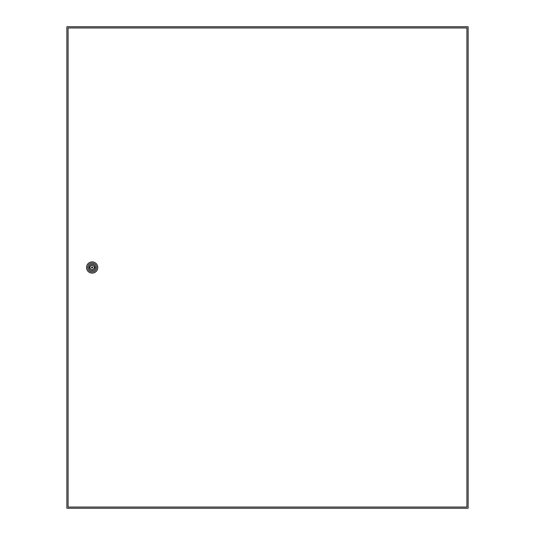 <?xml version="1.0" encoding="UTF-8"?>
<svg xmlns="http://www.w3.org/2000/svg" width="535" height="535" viewBox="0 0 535 535"><rect width="100%" height="100%" fill="white"/><g stroke="black" fill="none" stroke-linecap="round" stroke-linejoin="round"><path stroke-width="0.8" d="M66.875 26.75L66.875 508.25L468.125 508.25L468.125 26.75L66.875 26.75M92.756 267.5A0.602 0.602 0 0 0 92.154 266.898A0.602 0.602 0 0 0 91.552 267.5A0.602 0.602 0 0 0 92.154 268.102A0.602 0.602 0 0 0 92.756 267.5M86.536 267.5A5.617 5.617 0 0 1 92.154 261.882A5.617 5.617 0 0 1 97.771 267.5A5.617 5.617 0 0 1 92.154 273.117A5.617 5.617 0 0 1 86.536 267.5M87.74 267.5A4.414 4.414 0 0 1 92.154 263.086A4.414 4.414 0 0 1 96.567 267.5A4.414 4.414 0 0 1 92.154 271.914A4.414 4.414 0 0 1 87.74 267.5M95.384 267.5A3.23 3.23 0 0 1 92.154 270.73A3.23 3.23 0 0 1 88.924 267.5A3.23 3.23 0 0 1 92.154 264.27A3.23 3.23 0 0 1 95.384 267.5M94.18 266.998A2.087 2.087 0 0 0 90.127 266.998L89.546 266.998L89.546 268.002L90.127 268.002A2.087 2.087 0 0 0 94.18 268.002L94.762 268.002L94.762 266.998L94.18 266.998M68.079 27.954L68.079 507.046L466.921 507.046L466.921 27.954L68.079 27.954"/></g></svg>
